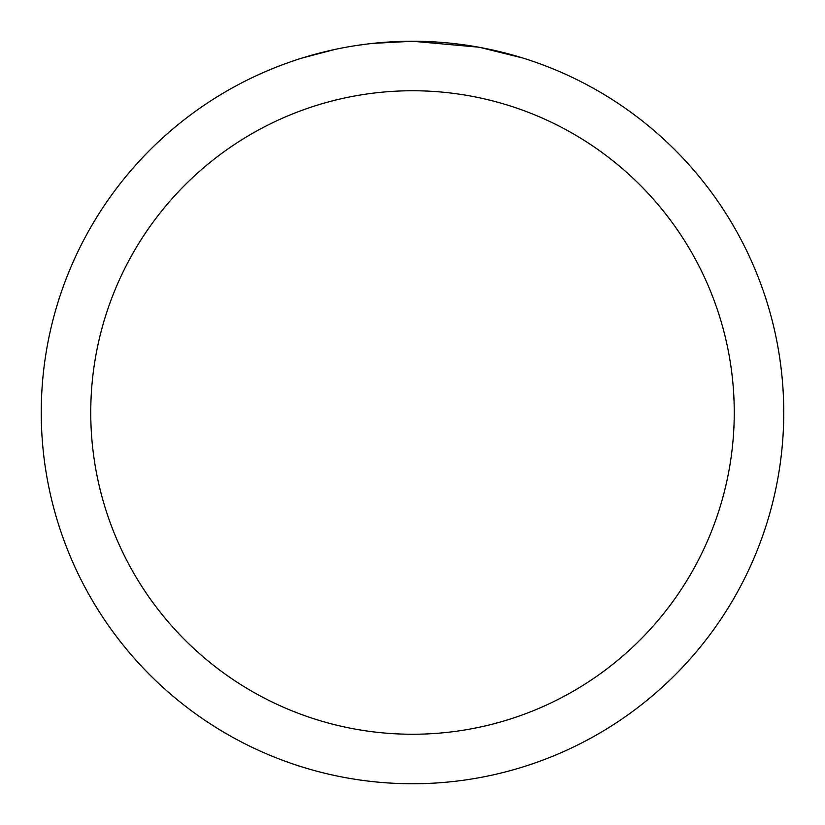 <?xml version="1.0" encoding="UTF-8"?>
<svg xmlns="http://www.w3.org/2000/svg" width="825" height="825" viewBox="0 0 825 825"><rect width="100%" height="100%" fill="white"/><g stroke="black" fill="none" stroke-linecap="round" stroke-linejoin="round"><path stroke-width="1.24" d="M419.904 41.322L425.071 41.467M458.215 44.076L459.783 44.272M478.448 47.159L412.5 41.25A371.25 371.25 0 0 1 783.75 412.5A371.25 371.25 0 0 1 412.5 783.75A371.25 371.25 0 0 1 41.25 412.5A371.25 371.25 0 0 1 412.5 41.25L372.374 43.426M480.202 47.479L522.792 58.018M412.5 90.75A321.75 321.75 0 0 1 734.25 412.5A321.75 321.75 0 0 1 412.5 734.25A321.75 321.75 0 0 1 90.75 412.5A321.75 321.75 0 0 1 412.5 90.75M370.631 43.622L366.104 44.158M302.218 58.018L334.568 49.521M355.74 45.612L366.104 44.168M385.285 42.25L387.338 42.106M356.998 45.427L363.825 44.457"/></g></svg>
